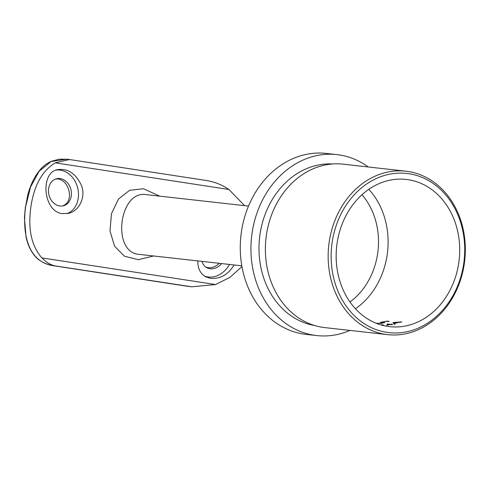 <?xml version="1.0" encoding="UTF-8"?>
<svg xmlns="http://www.w3.org/2000/svg" width="489" height="489" viewBox="0 0 489 489"><rect width="100%" height="100%" fill="white"/><g stroke="black" fill="none" stroke-linecap="round" stroke-linejoin="round"><path stroke-width="0.73" d="M349.99 301.988A67.995 56.553 96.4 0 0 361.982 194.72M408.236 179.701A74.071 61.608 96.4 0 0 406.157 179.426A74.071 61.608 96.4 0 0 336.701 246.199A74.071 61.608 96.4 0 0 389.696 326.658A74.071 61.608 96.4 0 0 459.006 261.138A74.071 61.608 96.4 0 0 408.236 179.701M376.567 323.327L382.453 323.205A74.071 61.608 -83.6 0 1 381.75 323.351L376.909 323.266M382.545 322.673L384.782 322.667A74.071 61.608 -83.6 0 1 384.073 322.838L380.405 322.428A74.071 61.608 96.4 0 0 381.12 322.257L387.306 321.132L389.177 321.34A74.071 61.608 -83.6 0 1 388.455 321.585L385.815 321.328L383.59 321.719L382.471 322.263L382.41 322.716M394.562 323.51L394.965 323.999A74.071 61.608 -83.6 0 1 394.189 324.183L392.942 322.618A74.071 61.608 96.4 0 0 393.046 322.581L401.762 321.86A74.071 61.608 -83.6 0 1 400.974 322.153L398.18 322.398A74.071 61.608 -83.6 0 1 394.562 323.51L394.904 324.451M392.478 324.549A74.071 61.608 -83.6 0 1 391.775 324.678L390.613 324.549A74.071 61.608 -83.6 0 1 386.915 325.087L387.19 323.999A74.071 61.608 96.4 0 0 387.331 323.975L390.803 324.36A74.071 61.608 96.4 0 0 391.713 324.176L392.227 324.231A74.071 61.608 -83.6 0 1 391.322 324.421L392.478 324.549M382.624 325.362L381.622 324.794A74.071 61.608 96.4 0 0 382.367 324.727L384.122 325.497A74.071 61.608 -83.6 0 1 384.024 325.503L382.936 325.442M55.355 179.133C68.289 176.682 75.862 201.749 62.274 206.016M205.948 267.153L207.801 267.63C211.933 268.137 215.777 266.701 219.323 263.32M234.084 264.971C228.131 274.72 220.233 279.17 210.392 278.308L205.716 276.805C200.294 273.699 197.666 268.406 197.843 260.918M153.644 255.979L138.289 259.665L124.426 256.193L114.573 246.187L110.001 231.01L111.449 213.742L118.491 199.041L129.652 190.294L143.46 188.754L159.787 196.175M244.616 205.655L228.938 189.487C221.713 184.573 213.65 181.498 204.757 180.258L69.511 159.524L55.257 162.843C42.078 170.808 33.937 185.649 30.819 207.373C27.824 229.176 31.516 246.022 41.895 257.899C46.461 262.514 51.039 265.203 55.63 265.961L191.774 286.798L215.576 284.543L229.867 277.446L241.951 266.584M62.396 213.65L68.625 213.326C79.12 211.016 86.113 197.116 81.425 185.374C75.777 173.454 67.782 168.21 57.445 169.646C40.019 172.629 43.044 211.682 62.396 213.65M248.504 206.089L146.278 194.659C119.114 189.689 111.082 253.137 139.597 254.408L241.823 265.833M409.073 173.748A80.086 66.608 96.4 0 0 335.32 283.938A80.086 66.608 96.4 0 0 449.391 301.438A80.086 66.608 96.4 0 0 409.073 173.748M408.187 171.492A82.231 68.399 -83.6 0 1 464.55 261.896A82.231 68.399 -83.6 0 1 387.606 334.635A82.231 68.399 -83.6 0 1 328.767 245.313A82.231 68.399 -83.6 0 1 405.882 171.187A82.231 68.399 -83.6 0 1 408.187 171.492M405.882 171.187L343.095 164.17A82.231 68.399 96.4 0 0 265.985 238.29A82.231 68.399 96.4 0 0 324.824 327.612L387.606 334.635M332.685 163.962A81.376 67.684 96.4 0 0 259.586 237.575A81.376 67.684 96.4 0 0 314.623 325.515M368.272 166.981A91.033 75.716 96.4 0 0 339.519 154.964A91.033 75.716 96.4 0 0 336.964 154.622A91.033 75.716 96.4 0 0 251.603 236.682A91.033 75.716 96.4 0 0 316.738 335.57A91.033 75.716 96.4 0 0 349.996 330.43M336.964 154.622L326.304 153.43A91.033 75.716 96.4 0 0 240.943 235.49A91.033 75.716 96.4 0 0 306.077 334.378L316.738 335.57M189.011 286.487L187.452 286.279A1.29 0.715 -81.3 0 0 187.452 286.279A1.29 0.715 -81.3 0 0 187.47 286.285L191.774 286.798M25.611 206.792L27.537 195.881C30.177 185.551 34.163 177.085 39.511 170.49C42.916 166.333 46.926 163.253 51.541 161.242L59.016 159.237L66.73 159.212L51.113 161.486L39.126 171.223L30.581 186.914L25.611 206.792C21.773 235.998 29.212 262.214 53.283 265.698A1.29 0.715 98.7 0 1 53.27 265.698A1.29 0.715 98.7 0 1 53.252 265.692M70.569 159.671L70.257 159.622M55.972 170.117A22.543 18.252 -104.4 0 1 77.647 187.8A22.543 18.252 -104.4 0 1 67.03 213.65M59.652 205.973A13.955 11.302 -104.4 0 1 48.582 192.807A13.955 11.302 -104.4 0 1 56.492 178.76A13.955 11.302 -104.4 0 1 70.899 189.475A13.955 11.302 -104.4 0 1 63.411 205.796A13.955 11.302 -104.4 0 1 59.652 205.973M229.463 264.451A22.543 18.429 -62.5 0 1 207.758 276.933A22.543 18.429 -62.5 0 1 204.426 276.041M221.609 263.577A13.955 11.406 -62.5 0 1 209.909 268.73A13.955 11.406 -62.5 0 1 206.963 267.77A13.955 11.406 -62.5 0 1 201.939 261.377M393.926 322.978L393.242 323.027M394.525 323.755A74.505 61.969 -83.6 0 1 394.372 323.797L393.896 323.168L393.963 322.709L394.434 323.345A74.071 61.608 96.4 0 0 397.288 322.471L393.963 322.709M394.372 323.797L394.434 323.345M387.869 324.482L387.27 324.415L387.331 323.975M387.27 324.415A74.505 61.969 -83.6 0 1 387.129 324.445L387.19 323.999M387.129 324.445L386.854 325.521M390.081 324.647L387.924 324.25L387.771 324.861A74.071 61.608 96.4 0 0 390.1 324.494M382.312 325.106L382.367 324.727M355.448 308.761A74.071 61.608 96.4 0 0 368.804 189.322M228.938 189.487L55.257 162.843M215.576 284.543L41.895 257.899M189.818 286.548L55.63 265.961M387.264 321.45L387.306 321.132M66.73 159.212L69.511 159.524M25.391 206.774L24.45 217.819L26.039 236.951C27.366 243.241 29.633 248.693 32.836 253.32C37.072 259.806 43.882 263.932 53.27 265.698L187.452 286.279"/></g></svg>
